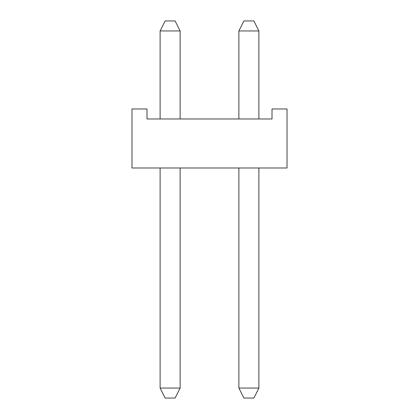 <?xml version="1.0" encoding="UTF-8"?>
<svg xmlns="http://www.w3.org/2000/svg" width="419" height="419" viewBox="0 0 419 419"><rect width="100%" height="100%" fill="white"/><g stroke="black" fill="none" stroke-linecap="round" stroke-linejoin="round"><path stroke-width="0.63" d="M238.877 118.975L238.877 30.954L243.879 20.95L253.883 20.95L258.884 30.954L258.884 118.975M160.116 118.975L160.116 30.954L165.117 20.95L175.121 20.95L180.123 30.954L180.123 118.975M180.123 167.988L180.123 388.046L175.121 398.05L165.117 398.05L160.116 388.046L160.116 167.988M258.884 167.988L258.884 388.046L253.883 398.05L243.879 398.05L238.877 388.046L238.877 167.988M258.884 30.954L238.877 30.954M180.123 30.954L160.116 30.954M180.123 388.046L160.116 388.046M258.884 388.046L238.877 388.046M287.02 108.971L272.015 108.971L272.015 118.975L146.985 118.975L146.985 108.971L131.98 108.971L131.98 167.988L287.02 167.988L287.02 108.971"/></g></svg>
